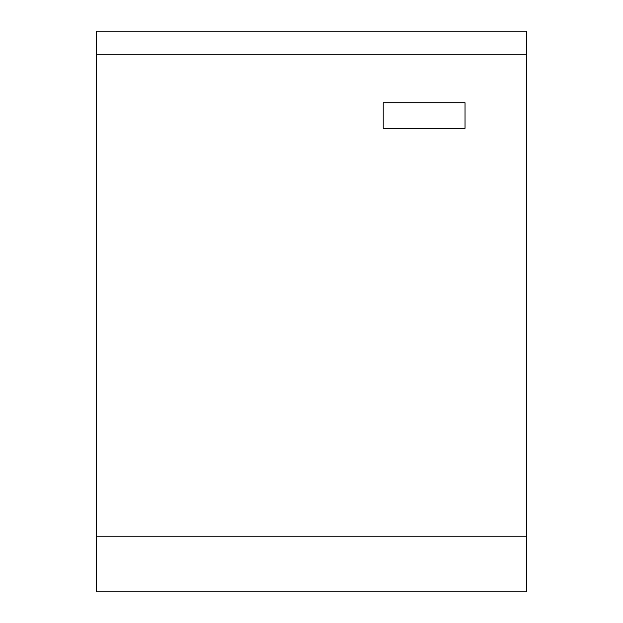 <?xml version="1.0" encoding="UTF-8"?>
<svg xmlns="http://www.w3.org/2000/svg" width="623" height="623" viewBox="0 0 623 623"><rect width="100%" height="100%" fill="white"/><g stroke="black" fill="none" stroke-linecap="round" stroke-linejoin="round"><path stroke-width="0.93" d="M96.612 536.208L526.388 536.208L526.388 591.85L96.612 591.85L96.612 31.15L526.388 31.15L526.388 54.832L96.612 54.832M526.388 536.208L526.388 54.832M465.023 128.315L465.023 102.748L383.192 102.748L383.192 128.315L465.023 128.315"/></g></svg>
